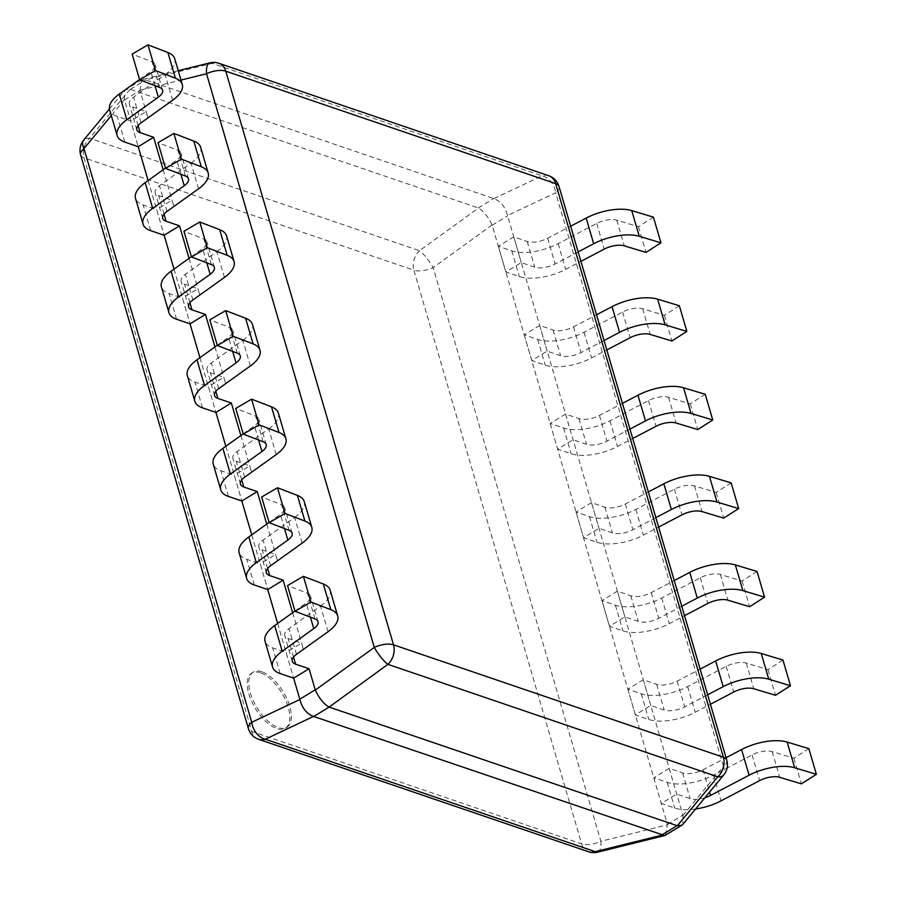 <?xml version="1.0" encoding="UTF-8"?>
<svg xmlns="http://www.w3.org/2000/svg" width="897" height="897" viewBox="0 0 897 897"><rect width="100%" height="100%" fill="white"/><g stroke="black" fill="none" stroke-linecap="round" stroke-linejoin="round"><path stroke-width="0.67" stroke-dasharray="4.49 3.36" d="M260.365 672.716A32.303 15.316 58.6 0 0 251.687 673.064A32.303 15.316 58.6 0 0 251.586 701.275A32.303 15.316 58.6 0 0 276.691 728.521A32.303 15.316 58.6 0 0 285.369 728.185A32.303 15.316 58.6 0 0 285.47 699.963A32.303 15.316 58.6 0 0 260.365 672.716M597.649 852.15A16.146 6.257 76.1 0 0 600.878 841.296A16.146 7.041 -16.3 0 1 581.637 843.886A16.146 12.356 -71.2 0 0 588.567 851.758M258.672 739.319A16.146 12.356 108.8 0 1 251.754 731.447L83.993 157.771L413.887 270.21L581.637 843.886L251.754 731.447A16.146 7.041 -16.3 0 1 248.379 728.566M665.552 835.197L667.424 824.5L492.094 224.968C488.394 216.962 483.853 211.322 478.471 208.037L130.334 89.352L125.546 89.801L124.526 90.675L124.47 99.657L138.228 146.682L130.715 120.994L117.272 116.408A36.665 15.978 163.7 0 1 109.636 109.871M148.128 180.532L164.129 235.261L156.616 209.573L143.184 204.987A36.665 15.978 163.7 0 1 135.537 198.45M174.029 269.122L190.029 323.839L182.528 298.152L169.085 293.566A36.665 15.978 163.7 0 1 161.438 287.029M199.941 357.701L215.942 412.418L208.429 386.73L194.985 382.144A36.665 15.978 163.7 0 1 187.338 375.608M225.842 446.28L241.842 500.997L234.33 475.309L220.886 470.723A36.665 15.978 163.7 0 1 213.239 464.186M251.743 534.859L267.743 589.576L260.231 563.888L246.787 559.302A36.665 15.978 163.7 0 1 239.151 552.765M277.644 623.437L293.644 678.154L286.132 652.467L272.688 647.892A36.665 15.978 163.7 0 1 265.052 641.344M124.571 99.948L139.977 90.541L147.983 117.899L146.133 111.576L130.715 120.994M163.153 169.78L173.883 206.478L172.033 200.154L156.616 209.573M189.054 258.358L199.784 295.057L197.934 288.733L182.528 298.152M214.955 346.937L225.685 383.636L223.835 377.312L208.429 386.73M240.856 435.516L251.586 472.226L249.736 465.891L234.33 475.309M266.757 524.106L277.487 560.804L275.637 554.469L260.231 563.888M292.657 612.685L303.388 649.383L301.538 643.059L286.132 652.467M139.977 90.541L141.849 79.833L145.538 79.867L493.911 198.607C500.604 201.096 505.146 206.736 507.534 215.538L682.942 815.384L682.875 824.354M130.11 89.296L89.622 138.25A16.146 8.409 39.6 0 0 83.69 140.067M492.094 224.968L433.128 267.62A16.146 3.386 54.1 0 0 419.504 250.7A16.146 12.356 -71.2 0 0 413.887 270.21A16.146 7.041 163.7 0 0 433.128 267.62L600.878 841.296L667.503 824.814M209.752 62.891A16.146 6.257 -103.9 0 1 212.163 63.384A16.146 12.356 108.8 0 1 218.846 63.283M548.729 175.722A16.146 12.356 -71.2 0 0 542.057 175.823A16.146 11.28 -115.3 0 1 555.669 192.754A16.146 7.041 163.7 0 0 559.022 186.475M682.942 815.384L723.431 766.43A16.146 8.409 -140.4 0 1 723.722 774.974M80.629 154.889A16.146 7.041 163.7 0 0 83.993 157.771A16.146 12.356 108.8 0 1 89.622 138.25L419.504 250.7L478.471 208.037M261.913 671.786A32.303 15.316 58.6 0 0 253.234 672.122A32.303 15.316 58.6 0 0 253.122 700.333A32.303 15.316 58.6 0 0 278.227 727.579A32.303 15.316 -121.4 0 0 286.905 727.243A32.303 15.316 -121.4 0 0 287.018 699.021A32.303 15.316 -121.4 0 0 261.913 671.786M172.628 100.24L165.115 74.552L133.563 97.156A16.146 7.041 -16.3 0 0 129.325 104.108A16.146 7.041 -16.3 0 0 132.689 106.99L146.133 111.576M139.562 79.541L150.831 71.468A16.146 7.041 -16.3 0 0 155.08 64.506A16.146 7.041 -16.3 0 0 152.053 61.747L132.128 54.112M165.115 74.552A36.665 15.978 163.7 0 0 174.769 58.754M198.54 188.819L191.027 163.131L159.475 185.735A16.146 7.041 -16.3 0 0 155.226 192.698A16.146 7.041 -16.3 0 0 158.59 195.568L172.033 200.154M165.474 168.12L176.731 160.047A16.146 7.041 -16.3 0 0 180.981 153.095A16.146 7.041 -16.3 0 0 177.954 150.326L158.029 142.69M191.027 163.131A36.665 15.978 163.7 0 0 200.67 147.332M224.441 277.397L216.928 251.709L185.376 274.314A16.146 7.041 -16.3 0 0 181.127 281.277A16.146 7.041 -16.3 0 0 184.49 284.158L197.934 288.733M191.375 256.699L202.632 248.626A16.146 7.041 -16.3 0 0 206.882 241.674A16.146 7.041 -16.3 0 0 203.854 238.916L183.941 231.269M216.928 251.709A36.665 15.978 163.7 0 0 226.571 235.911M250.341 365.976L242.829 340.288L211.277 362.893A16.146 7.041 -16.3 0 0 207.028 369.856A16.146 7.041 -16.3 0 0 210.391 372.737L223.835 377.312M217.276 345.278L228.533 337.205A16.146 7.041 -16.3 0 0 232.783 330.253A16.146 7.041 -16.3 0 0 229.755 327.495L209.842 319.848M242.829 340.288A36.665 15.978 163.7 0 0 252.472 324.49M276.242 454.566L268.73 428.878L237.178 451.471A16.146 7.041 -16.3 0 0 232.928 458.434A16.146 7.041 -16.3 0 0 236.292 461.316L249.736 465.891M243.177 433.856L254.445 425.795A16.146 7.041 -16.3 0 0 258.695 418.832A16.146 7.041 -16.3 0 0 255.656 416.073L235.743 408.427M268.73 428.878A36.665 15.978 163.7 0 0 278.373 413.069M302.143 543.145L294.631 517.457L263.079 540.05A16.146 7.041 -16.3 0 0 258.829 547.013A16.146 7.041 -16.3 0 0 262.204 549.895L275.637 554.469M269.078 522.435L280.346 514.373A16.146 7.041 -16.3 0 0 284.596 507.41A16.146 7.041 -16.3 0 0 281.557 504.652L261.644 497.005M294.631 517.457A36.665 15.978 163.7 0 0 304.274 501.658M328.044 631.723L320.532 606.036L288.98 628.629A16.146 7.041 -16.3 0 0 284.73 635.592A16.146 7.041 -16.3 0 0 288.105 638.473L301.538 643.059M294.978 611.014L306.247 602.952A16.146 7.041 -16.3 0 0 310.497 595.989A16.146 7.041 -16.3 0 0 307.469 593.231L287.545 585.584M320.532 606.036A36.665 15.978 163.7 0 0 330.186 590.237M653.442 217.141L638.485 226.706L616.766 220.157A16.146 7.041 163.7 0 0 596.696 223.443L558.158 243.659A36.665 15.978 -16.3 0 1 511.795 250.88L498.351 246.294L513.757 236.886L527.201 241.461A16.146 7.041 163.7 0 0 547.63 238.288L570.638 226.212M578.15 251.9L555.142 263.976A16.146 7.041 163.7 0 1 534.713 267.149L521.269 262.574L505.863 271.982L519.307 276.568A36.665 15.978 -16.3 0 0 565.671 269.347L580.92 261.352M498.351 246.294L505.863 271.982M513.757 236.886L521.269 262.574M638.485 226.706L645.997 252.393M679.343 305.72L664.385 315.284L642.678 308.736A16.146 7.041 163.7 0 0 622.596 312.021L584.059 332.249A36.665 15.978 -16.3 0 1 537.695 339.458L524.252 334.873L539.658 325.465L553.101 330.04A16.146 7.041 163.7 0 0 573.531 326.867L596.539 314.791M604.051 340.479L581.043 352.555A16.146 7.041 163.7 0 1 560.614 355.728L547.17 351.153L531.764 360.56L545.208 365.146A36.665 15.978 -16.3 0 0 591.572 357.937L606.821 349.931M524.252 334.873L531.764 360.56M539.658 325.465L547.17 351.153M664.385 315.284L671.898 340.972M705.244 394.299L690.286 403.863L668.579 397.315A16.146 7.041 163.7 0 0 648.497 400.6L609.971 420.828A36.665 15.978 -16.3 0 1 563.596 428.037L550.153 423.462L565.558 414.044L579.002 418.63A16.146 7.041 163.7 0 0 599.431 415.446L622.44 403.37M629.952 429.058L606.944 441.133A16.146 7.041 163.7 0 1 586.515 444.318L573.071 439.732L557.665 449.15L571.109 453.725A36.665 15.978 -16.3 0 0 617.472 446.515L632.721 438.51M550.153 423.462L557.665 449.15M565.558 414.044L573.071 439.732M690.286 403.863L697.799 429.551M731.156 482.878L716.187 492.442L694.48 485.894A16.146 7.041 163.7 0 0 674.398 489.179L635.872 509.406A36.665 15.978 -16.3 0 1 589.497 516.616L576.053 512.041L591.471 502.623L604.903 507.209A16.146 7.041 163.7 0 0 625.332 504.024L648.352 491.948M655.864 517.636L632.845 529.712A16.146 7.041 163.7 0 1 612.416 532.896L598.983 528.311L583.566 537.729L597.01 542.304A36.665 15.978 -16.3 0 0 643.384 535.094L658.622 527.088M576.053 512.041L583.566 537.729M591.471 502.623L598.983 528.311M716.187 492.442L723.7 518.13M757.057 571.467L742.088 581.021L720.381 574.472A16.146 7.041 163.7 0 0 700.31 577.769L661.773 597.985A36.665 15.978 -16.3 0 1 615.398 605.195L601.954 600.62L617.371 591.201L630.815 595.787A16.146 7.041 163.7 0 0 651.233 592.603L674.252 580.527M681.765 606.215L658.746 618.291A16.146 7.041 163.7 0 1 638.328 621.475L624.884 616.889L609.467 626.308L622.91 630.883A36.665 15.978 -16.3 0 0 669.285 623.673L684.523 615.678M601.954 600.62L609.467 626.308M617.371 591.201L624.884 616.889M742.088 581.021L749.6 606.708M782.958 660.046L767.989 669.599L746.282 663.051A16.146 7.041 163.7 0 0 726.211 666.348L687.674 686.564A36.665 15.978 -16.3 0 1 641.299 693.773L627.866 689.199L643.272 679.78L656.716 684.366A16.146 7.041 163.7 0 0 677.145 681.182L700.153 669.106M707.666 694.794L684.658 706.87A16.146 7.041 163.7 0 1 664.229 710.054L650.785 705.468L635.379 714.887L648.811 719.461A36.665 15.978 -16.3 0 0 695.186 712.252L710.424 704.257M627.866 689.199L635.379 714.887M643.272 679.78L650.785 705.468M767.989 669.599L775.501 695.287M808.859 748.625L793.901 758.178L772.182 751.63A16.146 7.041 163.7 0 0 752.112 754.926L713.575 775.143A36.665 15.978 -16.3 0 1 667.211 782.363L653.767 777.777L669.173 768.359L682.617 772.945A16.146 7.041 163.7 0 0 703.046 769.761L726.054 757.696M695.579 809.004A36.665 15.978 -16.3 0 1 674.712 808.051L661.28 803.465L676.686 794.047L690.129 798.633A16.146 7.041 163.7 0 0 704.851 797.792M653.767 777.777L661.28 803.465M669.173 768.359L676.686 794.047M793.901 758.178L801.402 783.866M124.47 99.657L111.306 115.578M139.898 90.227L180.992 80.057M130.334 89.352L145.74 79.945M478.269 207.958L493.686 198.54M493.911 198.607L542.057 175.823L212.163 63.384L145.538 79.867M492.195 225.259L507.601 215.841M667.424 824.5L682.841 815.093M726.772 760.151A16.146 7.041 -16.3 0 1 723.431 766.43L555.669 192.754L507.534 215.538M141.076 122.844L133.563 97.156M154.99 85.686L150.831 71.468M124.784 142.096L117.272 116.408M138.116 125.558L132.689 106.99M159.565 87.435L152.053 61.747M166.988 211.423L159.475 185.735M180.891 174.265L176.731 160.047M150.696 230.675L143.184 204.987M164.016 214.136L158.59 195.568M185.466 176.025L177.954 150.326M192.889 300.002L185.376 274.314M206.792 262.843L202.632 248.626M176.597 319.254L169.085 293.566M189.917 302.715L184.49 284.158M211.367 264.604L203.854 238.916M218.79 388.58L211.277 362.893M232.693 351.422L228.533 337.205M202.498 407.832L194.985 382.144M215.818 391.305L210.391 372.737M237.268 353.183L229.755 327.495M244.69 477.159L237.178 451.471M258.594 440.001L254.445 425.795M228.399 496.411L220.886 470.723M241.73 479.884L236.292 461.316M263.169 441.761L255.656 416.073M270.591 565.738L263.079 540.05M284.495 528.58L280.346 514.373M254.3 585.001L246.787 559.302M267.631 568.463L262.204 549.895M289.069 530.34L281.557 504.652M296.492 654.317L288.98 628.629M310.407 617.158L306.247 602.952M280.2 673.58L272.688 647.892M293.532 657.041L288.105 638.473M314.982 618.919L307.469 593.231M547.63 238.288L555.142 263.976M558.158 243.659L565.671 269.347M596.696 223.443L604.208 249.131M511.795 250.88L519.307 276.568M527.201 241.461L534.713 267.149M616.766 220.157L624.278 245.845M573.531 326.867L581.043 352.555M584.059 332.249L591.572 357.937M622.596 312.021L630.109 337.709M537.695 339.458L545.208 365.146M553.101 330.04L560.614 355.728M642.678 308.736L650.19 334.424M599.431 415.446L606.944 441.133M609.971 420.828L617.472 446.515M648.497 400.6L656.01 426.288M563.596 428.037L571.109 453.725M579.002 418.63L586.515 444.318M668.579 397.315L676.091 423.003M625.332 504.024L632.845 529.712M635.872 509.406L643.384 535.094M674.398 489.179L681.911 514.867M589.497 516.616L597.01 542.304M604.903 507.209L612.416 532.896M694.48 485.894L701.992 511.582M651.233 592.603L658.746 618.291M661.773 597.985L669.285 623.673M700.31 577.769L707.811 603.457M615.398 605.195L622.91 630.883M630.815 595.787L638.328 621.475M720.381 574.472L727.893 600.16M677.145 681.182L684.658 706.87M687.674 686.564L695.186 712.252M726.211 666.348L733.724 692.036M641.299 693.773L648.811 719.461M656.716 684.366L664.229 710.054M746.282 663.051L753.794 688.739M703.046 769.761L709.572 792.085M713.575 775.143L721.087 800.83M752.112 754.926L759.624 780.614M667.211 782.363L674.712 808.051M682.617 772.945L690.129 798.633M772.182 751.63L779.695 777.318M141.849 79.833L125.546 89.801M109.434 108.941L124.526 90.675M178.256 70.684L142.713 79.474M251.687 673.064L253.234 672.122M285.369 728.185L286.905 727.243M136.826 129.796L129.325 104.108M162.592 90.193L155.08 64.506M162.738 218.386L155.226 192.698M188.493 178.783L180.981 153.095M188.639 306.965L181.127 281.277M214.394 267.362L206.882 241.674M214.54 395.543L207.028 369.856M240.295 355.941L232.783 330.253M240.441 484.122L232.928 458.434M266.207 444.52L258.695 418.832M266.342 572.701L258.829 547.013M292.108 533.098L284.596 507.41M292.243 661.28L284.73 635.592M318.009 621.677L310.497 595.989"/><path stroke-width="1.35" d="M597.649 852.15A16.146 16.146 0 0 1 588.567 851.758A16.146 12.356 -71.2 0 0 595.238 851.657A16.146 6.257 76.1 0 0 597.649 852.15L664.699 835.567L313.726 716.501L329.132 707.083L677.302 825.745L717.791 776.791A16.146 12.356 -71.2 0 0 723.408 757.27L555.658 183.593A16.146 12.356 -71.2 0 0 548.729 175.722L218.846 63.283A16.146 12.356 108.8 0 1 225.764 71.155A16.146 7.041 163.7 0 0 206.523 73.745A16.146 6.257 -103.9 0 1 209.752 62.891L178.256 70.684M258.672 739.319A16.146 16.146 0 0 1 248.379 728.566A16.146 7.041 -16.3 0 1 251.732 722.287A16.146 11.28 64.7 0 0 265.355 739.218A16.146 12.356 108.8 0 1 258.672 739.319L588.567 851.758M282.207 651.233L274.695 625.545A36.665 15.978 163.7 0 0 265.052 641.344L272.565 667.032A36.665 15.978 163.7 0 1 282.207 651.233L313.759 628.64A16.146 7.041 -16.3 0 0 318.009 621.677A16.146 7.041 -16.3 0 0 314.982 618.919L295.057 611.272L287.545 585.584L303.388 576.334L323.301 583.969A36.665 15.978 163.7 0 1 330.186 590.237L337.687 615.925A36.665 15.978 163.7 0 1 328.044 631.723L296.492 654.317A16.146 7.041 -16.3 0 0 292.243 661.28A16.146 7.041 -16.3 0 0 295.618 664.161L309.05 668.747L293.644 678.154L299.878 699.503C302.255 708.305 306.796 713.945 313.49 716.434L313.726 716.501M126.791 119.761L119.279 94.073A36.665 15.978 163.7 0 0 109.636 109.871L117.148 135.559A36.665 15.978 163.7 0 1 126.791 119.761L158.343 97.156A16.146 7.041 -16.3 0 0 162.592 90.193A16.146 7.041 -16.3 0 0 159.565 87.435L139.64 79.799L132.128 54.112L147.971 44.85L167.885 52.497A36.665 15.978 163.7 0 1 174.769 58.754L182.282 84.441A36.665 15.978 163.7 0 1 172.628 100.24L141.076 122.844A16.146 7.041 -16.3 0 0 136.826 129.796A16.146 7.041 -16.3 0 0 140.201 132.678L153.645 137.263L138.228 146.682L148.128 180.532M152.692 208.339L145.179 182.652A36.665 15.978 163.7 0 0 135.537 198.45L143.049 224.138A36.665 15.978 163.7 0 1 152.692 208.339L184.244 185.735A16.146 7.041 -16.3 0 0 188.493 178.783A16.146 7.041 -16.3 0 0 185.466 176.025L165.541 168.378L158.029 142.69L173.872 133.429L193.786 141.076A36.665 15.978 163.7 0 1 200.67 147.332L208.182 173.02A36.665 15.978 163.7 0 1 198.54 188.819L166.988 211.423A16.146 7.041 -16.3 0 0 162.738 218.386A16.146 7.041 -16.3 0 0 166.102 221.256L179.546 225.842L164.129 235.261L174.029 269.122M178.593 296.918L171.08 271.23A36.665 15.978 163.7 0 0 161.438 287.029L168.95 312.717A36.665 15.978 163.7 0 1 178.593 296.918L210.145 274.314A16.146 7.041 -16.3 0 0 214.394 267.362A16.146 7.041 -16.3 0 0 211.367 264.604L191.453 256.957L183.941 231.269L199.773 222.008L219.687 229.654A36.665 15.978 163.7 0 1 226.571 235.911L234.083 261.599A36.665 15.978 163.7 0 1 224.441 277.397L192.889 300.002A16.146 7.041 -16.3 0 0 188.639 306.965A16.146 7.041 -16.3 0 0 192.003 309.846L205.447 314.421L190.029 323.839L199.941 357.701M204.494 385.497L196.992 359.809A36.665 15.978 163.7 0 0 187.338 375.608L194.851 401.295A36.665 15.978 163.7 0 1 204.494 385.497L236.046 362.893A16.146 7.041 -16.3 0 0 240.295 355.941A16.146 7.041 -16.3 0 0 237.268 353.183L217.354 345.536L209.842 319.848L225.674 310.586L245.599 318.233A36.665 15.978 163.7 0 1 252.472 324.49L259.984 350.178A36.665 15.978 163.7 0 1 250.341 365.976L218.79 388.58A16.146 7.041 -16.3 0 0 214.54 395.543A16.146 7.041 -16.3 0 0 217.904 398.425L231.348 403L215.942 412.418L225.842 446.28M230.406 474.076L222.893 448.388A36.665 15.978 163.7 0 0 213.239 464.186L220.752 489.874A36.665 15.978 163.7 0 1 230.406 474.076L261.958 451.483A16.146 7.041 -16.3 0 0 266.207 444.52A16.146 7.041 -16.3 0 0 263.169 441.761L243.255 434.114L235.743 408.427L251.575 399.165L271.499 406.812A36.665 15.978 163.7 0 1 278.373 413.069L285.885 438.756A36.665 15.978 163.7 0 1 276.242 454.566L244.69 477.159A16.146 7.041 -16.3 0 0 240.441 484.122A16.146 7.041 -16.3 0 0 243.805 487.004L257.248 491.578L241.842 500.997L251.743 534.859M256.307 562.654L248.794 536.967A36.665 15.978 163.7 0 0 239.151 552.765L246.664 578.453A36.665 15.978 163.7 0 1 256.307 562.654L287.859 540.061A16.146 7.041 -16.3 0 0 292.108 533.098A16.146 7.041 -16.3 0 0 289.069 530.34L269.156 522.693L261.644 497.005L277.476 487.744L297.4 495.391A36.665 15.978 163.7 0 1 304.274 501.658L311.786 527.346A36.665 15.978 163.7 0 1 302.143 543.145L270.591 565.738A16.146 7.041 -16.3 0 0 266.342 572.701A16.146 7.041 -16.3 0 0 269.717 575.582L283.149 580.157L267.743 589.576L277.644 623.437M153.645 137.263L163.153 169.78M179.546 225.842L189.054 258.358M205.447 314.421L214.955 346.937M231.348 403L240.856 435.516M257.248 491.578L266.757 524.106M283.149 580.157L292.657 612.685M309.05 668.747L315.307 690.073L374.273 647.421A16.146 7.041 -16.3 0 1 393.514 644.831A16.146 12.356 108.8 0 1 387.896 664.341A16.146 3.386 -125.9 0 1 374.273 647.421L206.523 73.745L180.992 80.057M83.69 140.067A16.146 8.409 39.6 0 0 83.97 148.61A16.146 7.041 163.7 0 0 80.629 154.889A16.146 16.146 0 0 1 83.69 140.067L109.434 108.941M329.132 707.083L387.896 664.341L717.791 776.791A16.146 8.409 -140.4 0 0 723.722 774.974L682.875 824.354L681.855 825.24L677.302 825.745M681.855 825.24L664.699 835.567M328.93 707.004C323.548 703.719 319.007 698.079 315.307 690.073M138.228 146.682L124.784 142.096A36.665 15.978 163.7 0 1 117.148 135.559M139.64 79.799L155.484 70.538L175.397 78.185L167.885 52.497M182.282 84.441A36.665 15.978 163.7 0 0 175.397 78.185M119.279 94.073L139.562 79.541M155.484 70.538L147.971 44.85M164.129 235.261L150.696 230.675A36.665 15.978 163.7 0 1 143.049 224.138M165.541 168.378L181.385 159.117L201.298 166.764L193.786 141.076M208.182 173.02A36.665 15.978 163.7 0 0 201.298 166.764M145.179 182.652L165.474 168.12M181.385 159.117L173.872 133.429M190.029 323.839L176.597 319.254A36.665 15.978 163.7 0 1 168.95 312.717M191.453 256.957L207.285 247.695L227.199 255.342L219.687 229.654M234.083 261.599A36.665 15.978 163.7 0 0 227.199 255.342M171.08 271.23L191.375 256.699M207.285 247.695L199.773 222.008M215.942 412.418L202.498 407.832A36.665 15.978 163.7 0 1 194.851 401.295M217.354 345.536L233.186 336.274L253.1 343.921L245.599 318.233M259.984 350.178A36.665 15.978 163.7 0 0 253.1 343.921M196.992 359.809L217.276 345.278M233.186 336.274L225.674 310.586M241.842 500.997L228.399 496.411A36.665 15.978 163.7 0 1 220.752 489.874M243.255 434.114L259.087 424.853L279.012 432.5L271.499 406.812M285.885 438.756A36.665 15.978 163.7 0 0 279.012 432.5M222.893 448.388L243.177 433.856M259.087 424.853L251.575 399.165M267.743 589.576L254.3 585.001A36.665 15.978 163.7 0 1 246.664 578.453M269.156 522.693L284.988 513.443L304.913 521.079L297.4 495.391M311.786 527.346A36.665 15.978 163.7 0 0 304.913 521.079M248.794 536.967L269.078 522.435M284.988 513.443L277.476 487.744M293.644 678.154L280.2 673.58A36.665 15.978 163.7 0 1 272.565 667.032M295.057 611.272L310.9 602.022L330.814 609.657L323.301 583.969M337.687 615.925A36.665 15.978 163.7 0 0 330.814 609.657M274.695 625.545L294.978 611.014M310.9 602.022L303.388 576.334M570.638 226.212L586.167 218.072A36.665 15.978 -16.3 0 1 631.735 210.593L639.247 236.281A36.665 15.978 -16.3 0 0 593.668 243.76L578.15 251.9M580.92 261.352L604.208 249.131A16.146 7.041 163.7 0 1 624.278 245.845L645.997 252.393L660.954 242.829L653.442 217.141L631.735 210.593M660.954 242.829L639.247 236.281M596.539 314.791L612.068 306.651A36.665 15.978 -16.3 0 1 657.636 299.172L665.148 324.86A36.665 15.978 -16.3 0 0 619.58 332.339L604.051 340.479M606.821 349.931L630.109 337.709A16.146 7.041 163.7 0 1 650.19 334.424L671.898 340.972L686.855 331.408L679.343 305.72L657.636 299.172M686.855 331.408L665.148 324.86M622.44 403.37L637.969 395.229A36.665 15.978 -16.3 0 1 683.536 387.751L691.049 413.439A36.665 15.978 -16.3 0 0 645.481 420.917L629.952 429.058M632.721 438.51L656.01 426.288A16.146 7.041 163.7 0 1 676.091 423.003L697.799 429.551L712.756 419.987L705.244 394.299L683.536 387.751M712.756 419.987L691.049 413.439M648.352 491.948L663.87 483.808A36.665 15.978 -16.3 0 1 709.449 476.341L716.95 502.028A36.665 15.978 -16.3 0 0 671.382 509.496L655.864 517.636M658.622 527.088L681.911 514.867A16.146 7.041 163.7 0 1 701.992 511.582L723.7 518.13L738.668 508.565L731.156 482.878L709.449 476.341M738.668 508.565L716.95 502.028M674.252 580.527L689.771 572.387A36.665 15.978 -16.3 0 1 735.349 564.919L742.862 590.607A36.665 15.978 -16.3 0 0 697.283 598.075L681.765 606.215M684.523 615.678L707.811 603.457A16.146 7.041 163.7 0 1 727.893 600.16L749.6 606.708L764.569 597.155L757.057 571.467L735.349 564.919M764.569 597.155L742.862 590.607M700.153 669.106L715.671 660.966A36.665 15.978 -16.3 0 1 761.25 653.498L768.763 679.186A36.665 15.978 -16.3 0 0 723.184 686.654L707.666 694.794M710.424 704.257L733.724 692.036A16.146 7.041 163.7 0 1 753.794 688.739L775.501 695.287L790.47 685.734L782.958 660.046L761.25 653.498M790.47 685.734L768.763 679.186M726.054 757.696L741.572 749.544A36.665 15.978 -16.3 0 1 787.151 742.077L794.664 767.765A36.665 15.978 -16.3 0 0 749.085 775.232L710.559 795.448A16.146 7.041 163.7 0 1 704.851 797.792M695.579 809.004A36.665 15.978 -16.3 0 0 721.087 800.83L759.624 780.614A16.146 7.041 163.7 0 1 779.695 777.318L801.402 783.866L816.371 774.313L808.859 748.625L787.151 742.077M816.371 774.313L794.664 767.765M661.863 835.174L595.238 851.657L265.355 739.218L313.49 716.434M299.878 699.503L251.732 722.287L83.97 148.61L111.306 115.578M299.8 699.2L315.206 689.782M661.661 835.096L677.067 825.689M393.514 644.831L723.408 757.27A16.146 7.041 -16.3 0 1 726.772 760.151L559.022 186.475A16.146 7.041 163.7 0 0 555.658 183.593L225.764 71.155L393.514 644.831M158.343 97.156L154.99 85.686M140.201 132.678L138.116 125.558M184.244 185.735L180.891 174.265M166.102 221.256L164.016 214.136M210.145 274.314L206.792 262.843M192.003 309.846L189.917 302.715M236.046 362.893L232.693 351.422M217.904 398.425L215.818 391.305M261.958 451.483L258.594 440.001M243.805 487.004L241.73 479.884M287.859 540.061L284.495 528.58M269.717 575.582L267.631 568.463M313.759 628.64L310.407 617.158M295.618 664.161L293.532 657.041M586.167 218.072L593.668 243.76M612.068 306.651L619.58 332.339M637.969 395.229L645.481 420.917M663.87 483.808L671.382 509.496M689.771 572.387L697.283 598.075M715.671 660.966L723.184 686.654M709.572 792.085L710.559 795.448M741.572 749.544L749.085 775.232M218.846 63.283A16.146 16.146 0 0 0 209.752 62.891M559.022 186.475A16.146 16.146 0 0 0 548.729 175.722M723.722 774.974A16.146 16.146 0 0 0 726.772 760.151M248.379 728.566L80.629 154.889"/></g></svg>
